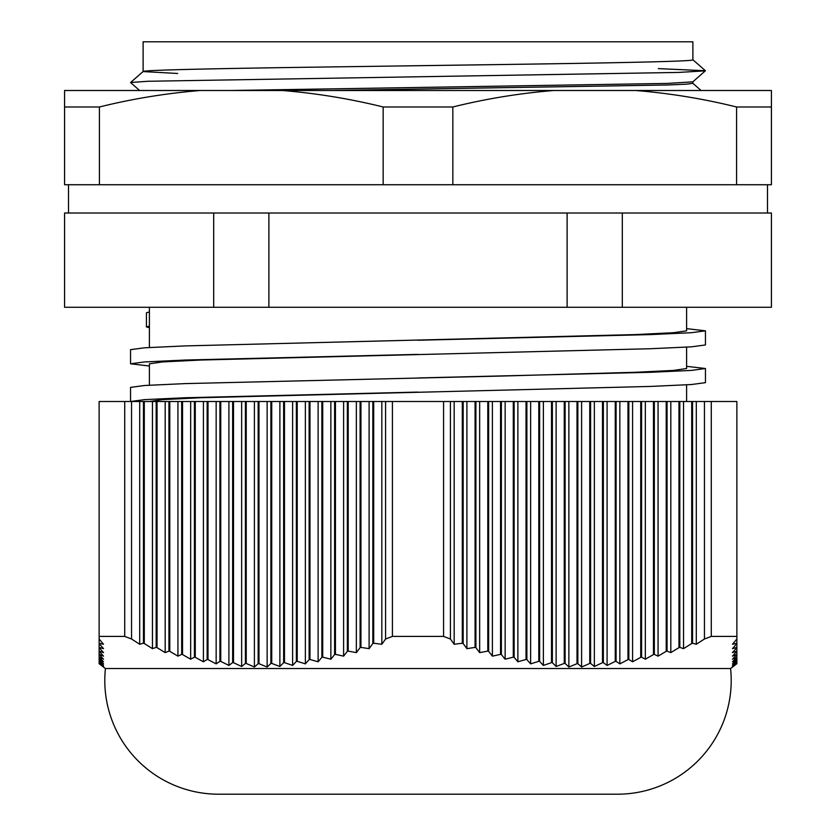 <?xml version="1.0" encoding="UTF-8"?>
<svg xmlns="http://www.w3.org/2000/svg" width="836" height="836" viewBox="0 0 836 836"><rect width="100%" height="100%" fill="white"/><g stroke="black" fill="none" stroke-linecap="round" stroke-linejoin="round"><path stroke-width="1.25" d="M658.329 334.316L658.329 333.616M692.887 81.813L692.887 83.36L686.241 84.196L667.128 85L329.426 90.497M658.329 68.625L705.417 70.736L692.845 81.844L667.128 83.422L230.14 90.497M143.113 71.541L143.113 41.8L692.887 41.8L692.887 59.795C694.685 61.341 618.191 62.846 512.019 64.382L301.827 67.329C206.983 68.73 141.42 70.172 143.113 71.572L177.671 73.474M686.607 307.261L686.607 330.826L673.461 332.707L635.308 334.588L185.446 345.905L144.618 347.786L130.552 349.667L130.552 363.806L149.393 366.001M149.393 347.483L149.393 307.261M686.607 401.51L686.607 384.842M686.607 366.335L705.448 368.519L705.448 382.658L691.382 384.539L650.554 386.431L200.692 397.737L162.539 399.618L149.393 401.51M686.607 347.149L686.607 368.519L673.461 370.411L635.308 372.292L501.004 376.064L185.446 383.599L144.618 385.49L130.552 387.371L130.552 401.51L144.618 399.618L185.446 397.737L418 392.084M686.607 328.632L705.448 330.826L705.448 344.954L691.382 346.846L650.554 348.727L200.692 360.034L162.539 361.925L149.393 363.806L149.393 385.177M68.5 184.735L68.5 213.013L213.692 213.013L64.581 213.013L64.581 307.261L771.419 307.261L771.419 213.013L622.308 213.013L767.5 213.013L767.5 184.735M213.692 307.261L213.692 213.013L622.308 213.013L622.308 307.261M268.889 307.261L268.889 213.013L567.111 213.013L567.111 307.261M705.448 330.826L691.382 332.707L650.554 334.588L418 340.242M705.448 368.519L691.382 370.411L650.554 372.292L418 377.945M418 354.38L185.446 360.034L144.618 361.925L130.552 363.806M146.446 312.779L149.393 311.974M149.393 326.113L146.446 326.918L149.393 327.733M705.417 70.851L678.518 72.429L147.888 81.27L130.583 82.513L139.57 90.497M200.389 90.497L64.581 90.497L64.581 184.735L99.421 184.735L99.421 106.987C132.496 98.773 166.155 93.277 200.389 90.497L282.192 90.497C316.186 93.245 349.845 98.742 383.16 106.987L383.16 184.735L452.84 184.735L452.84 106.987C485.925 98.773 519.574 93.277 553.808 90.497L282.192 90.497M553.808 90.497L635.611 90.497C669.615 93.245 703.264 98.742 736.579 106.987L736.579 184.735L771.419 184.735L771.419 90.497L635.611 90.497M452.84 184.735L736.579 184.735M99.421 184.735L383.16 184.735M99.421 106.987L64.581 106.987M452.84 106.987L383.16 106.987M771.419 106.987L736.579 106.987M730.58 668.539A113.727 113.727 0 0 1 617.49 794.2L218.509 794.2A113.727 113.727 0 0 1 105.42 668.539L730.58 668.539L736.871 663.7M736.871 663.429L732.472 666.491L736.871 662.697L736.871 663.46M736.871 662.624L732.472 665.435L736.871 661.412L736.871 662.624M736.871 661.318L732.472 663.868L736.871 659.625L736.871 661.412M736.871 659.489L732.472 661.788L736.871 657.347L736.871 659.625M736.871 657.18L732.472 659.207L736.871 654.578L736.871 657.347M736.871 654.379L732.472 656.145L736.871 651.338L736.871 654.578M736.871 651.108L732.472 652.623L736.871 647.649L736.871 651.338M736.871 647.388L732.472 648.652L736.871 643.532L736.871 647.649M736.871 643.239L732.472 644.263L736.871 639.007L736.871 643.532M736.871 636.415L736.871 401.51L704.445 401.51L704.445 639.007L711.279 636.415L736.871 636.415L736.871 639.007M704.445 639.007L696.304 644.263L692.553 643.239L692.553 401.51L691.706 401.51L691.706 643.532L692.553 643.239M691.706 643.532L683.555 648.652L679.814 647.388L679.814 401.51L678.957 401.51L678.957 647.649L679.814 647.388M678.957 647.649L670.817 652.623L667.065 651.108L667.065 401.51L666.219 401.51L666.219 651.338L667.065 651.108M666.219 651.338L658.068 656.145L654.327 654.379L654.327 401.51L653.47 401.51L653.47 654.578L654.327 654.379M653.47 654.578L645.329 659.207L641.578 657.18L641.578 401.51L640.731 401.51L640.731 657.347L641.578 657.18M640.731 657.347L632.58 661.788L628.839 659.489L628.839 401.51L627.982 401.51L627.982 659.625L628.839 659.489M627.982 659.625L619.842 663.868L616.09 661.318L616.09 401.51L615.244 401.51L615.244 661.412L616.09 661.318M615.244 661.412L607.093 665.435L603.352 662.624L603.352 401.51L602.495 401.51L602.495 662.697L603.352 662.624M602.495 662.697L594.354 666.491L590.603 663.429L590.603 401.51L589.756 401.51L589.756 663.46L590.603 663.429M589.756 663.46L581.605 667.023L577.854 663.7L577.854 401.51L577.007 401.51L577.007 663.7L577.854 663.7M577.007 663.7L568.867 667.023L565.115 663.46L565.115 401.51L564.269 401.51L564.269 663.429L565.115 663.46M564.269 663.429L556.118 666.491L552.366 662.697L552.366 401.51L551.52 401.51L551.52 662.624L552.366 662.697M551.52 662.624L543.379 665.435L539.628 661.412L539.628 401.51L538.781 401.51L538.781 661.318L539.628 661.412M538.781 661.318L530.63 663.868L526.879 659.625L526.879 401.51L526.032 401.51L526.032 659.489L526.879 659.625M526.032 659.489L517.881 661.788L514.14 657.347L514.14 401.51L513.283 401.51L513.283 657.18L514.14 657.347M513.283 657.18L505.143 659.207L501.391 654.578L501.391 401.51L500.545 401.51L500.545 654.379L501.391 654.578M500.545 654.379L492.394 656.145L488.652 651.338L488.652 401.51L487.796 401.51L487.796 651.108L488.652 651.338M487.796 651.108L479.655 652.623L475.903 647.649L475.903 401.51L475.057 401.51L475.057 647.388L475.903 647.649M475.057 647.388L466.906 648.652L463.165 643.532L463.165 401.51L462.308 401.51L462.308 643.239L463.165 643.532M462.308 643.239L454.167 644.263L450.416 639.007L450.416 401.51L385.584 401.51L385.584 639.007L392.418 636.415L443.582 636.415L450.416 639.007M385.584 639.007L381.833 644.263L373.692 643.239L373.692 401.51L372.835 401.51L372.835 643.532L373.692 643.239M372.835 643.532L369.094 648.652L360.943 647.388L360.943 401.51L360.097 401.51L360.097 647.649L360.943 647.388M360.097 647.649L356.345 652.623L348.204 651.108L348.204 401.51L347.348 401.51L347.348 651.338L348.204 651.108M347.348 651.338L343.606 656.145L335.455 654.379L335.455 401.51L334.609 401.51L334.609 654.578L335.455 654.379M334.609 654.578L330.857 659.207L322.717 657.18L322.717 401.51L321.86 401.51L321.86 657.347L322.717 657.18M321.86 657.347L318.119 661.788L309.968 659.489L309.968 401.51L309.121 401.51L309.121 659.625L309.968 659.489M309.121 659.625L305.37 663.868L297.219 661.318L297.219 401.51L296.372 401.51L296.372 661.412L297.219 661.318M296.372 661.412L292.621 665.435L284.48 662.624L284.48 401.51L283.634 401.51L283.634 662.697L284.48 662.624M283.634 662.697L279.882 666.491L271.731 663.429L271.731 401.51L270.885 401.51L270.885 663.46L271.731 663.429M270.885 663.46L267.133 667.023L258.993 663.7L258.993 401.51L258.146 401.51L258.146 663.7L258.993 663.7M258.146 663.7L254.395 667.023L246.244 663.46L246.244 401.51L245.397 401.51L245.397 663.429L246.244 663.46M245.397 663.429L241.646 666.491L233.505 662.697L233.505 401.51L232.648 401.51L232.648 662.624L233.505 662.697M232.648 662.624L228.907 665.435L220.756 661.412L220.756 401.51L219.91 401.51L219.91 661.318L220.756 661.412M219.91 661.318L216.158 663.868L208.018 659.625L208.018 401.51L207.161 401.51L207.161 659.489L208.018 659.625M207.161 659.489L203.42 661.788L195.269 657.347L195.269 401.51L194.422 401.51L194.422 657.18L195.269 657.347M194.422 657.18L190.671 659.207L182.53 654.578L182.53 401.51L181.673 401.51L181.673 654.379L182.53 654.578M181.673 654.379L177.932 656.145L169.781 651.338L169.781 401.51L168.935 401.51L168.935 651.108L169.781 651.338M168.935 651.108L165.183 652.623L157.043 647.649L157.043 401.51L156.186 401.51L156.186 647.388L157.043 647.649M156.186 647.388L152.445 648.652L144.294 643.532L144.294 401.51L143.447 401.51L143.447 643.239L144.294 643.532M143.447 643.239L139.696 644.263L131.555 639.007L131.555 401.51L99.129 401.51L99.129 636.415L124.721 636.415L131.555 639.007L124.721 636.415L124.721 401.51M99.129 639.007L103.528 644.263L99.129 643.239L99.129 636.415M99.129 643.532L103.528 648.652L99.129 647.388L99.129 643.239M99.129 647.649L103.528 652.623L99.129 651.108L99.129 647.388M99.129 651.338L103.528 656.145L99.129 654.379L99.129 651.108M99.129 654.578L103.528 659.207L99.129 657.18L99.129 654.379M99.129 657.347L103.528 661.788L99.129 659.489L99.129 657.18M99.129 659.625L103.528 663.868L99.129 661.318L99.129 659.489M99.129 661.412L103.528 665.435L99.129 662.624L99.129 661.318M99.129 662.697L103.528 666.491L99.129 663.429L99.129 662.624M99.129 663.46L103.528 667.023L99.129 663.429M99.129 663.7L105.42 668.539M443.582 636.415L443.582 401.51M711.279 401.51L711.279 636.415M392.418 401.51L392.418 636.415M602.495 401.51L590.603 401.51M615.244 401.51L603.352 401.51M627.982 401.51L616.09 401.51M640.731 401.51L628.839 401.51M653.47 401.51L641.578 401.51M666.219 401.51L654.327 401.51M678.957 401.51L667.065 401.51M691.706 401.51L679.814 401.51M704.445 401.51L692.553 401.51M143.447 401.51L131.555 401.51M156.186 401.51L144.294 401.51M168.935 401.51L157.043 401.51M181.673 401.51L169.781 401.51M194.422 401.51L182.53 401.51M207.161 401.51L195.269 401.51M219.91 401.51L208.018 401.51M232.648 401.51L220.756 401.51M245.397 401.51L233.505 401.51M258.146 401.51L246.244 401.51M270.885 401.51L258.993 401.51M283.634 401.51L271.731 401.51M296.372 401.51L284.48 401.51M309.121 401.51L297.219 401.51M321.86 401.51L309.968 401.51M334.609 401.51L322.717 401.51M347.348 401.51L335.455 401.51M360.097 401.51L348.204 401.51M372.835 401.51L360.943 401.51M385.584 401.51L373.692 401.51M462.308 401.51L450.416 401.51M475.057 401.51L463.165 401.51M487.796 401.51L475.903 401.51M500.545 401.51L488.652 401.51M513.283 401.51L501.391 401.51M526.032 401.51L514.14 401.51M538.781 401.51L526.879 401.51M551.52 401.51L539.628 401.51M564.269 401.51L552.366 401.51M577.007 401.51L565.115 401.51M589.756 401.51L577.854 401.51M267.133 667.023L267.133 401.51M254.395 667.023L254.395 401.51M241.646 666.491L241.646 401.51M228.907 665.435L228.907 401.51M216.158 663.868L216.158 401.51M203.42 661.788L203.42 401.51M190.671 659.207L190.671 401.51M177.932 656.145L177.932 401.51M165.183 652.623L165.183 401.51M152.445 648.652L152.445 401.51M139.696 644.263L139.696 401.51M381.833 644.263L381.833 401.51M369.094 648.652L369.094 401.51M356.345 652.623L356.345 401.51M343.606 656.145L343.606 401.51M330.857 659.207L330.857 401.51M318.119 661.788L318.119 401.51M305.37 663.868L305.37 401.51M292.621 665.435L292.621 401.51M279.882 666.491L279.882 401.51M581.605 667.023L581.605 401.51M568.867 667.023L568.867 401.51M556.118 666.491L556.118 401.51M543.379 665.435L543.379 401.51M530.63 663.868L530.63 401.51M517.881 661.788L517.881 401.51M505.143 659.207L505.143 401.51M492.394 656.145L492.394 401.51M479.655 652.623L479.655 401.51M466.906 648.652L466.906 401.51M454.167 644.263L454.167 401.51M696.304 644.263L696.304 401.51M683.555 648.652L683.555 401.51M670.817 652.623L670.817 401.51M658.068 656.145L658.068 401.51M645.329 659.207L645.329 401.51M632.58 661.788L632.58 401.51M619.842 663.868L619.842 401.51M607.093 665.435L607.093 401.51M594.354 666.491L594.354 401.51M692.845 59.732L705.417 70.736M143.155 71.509L130.583 82.513M692.887 83.328L701.08 90.497M146.425 326.918L146.425 312.779"/></g></svg>
